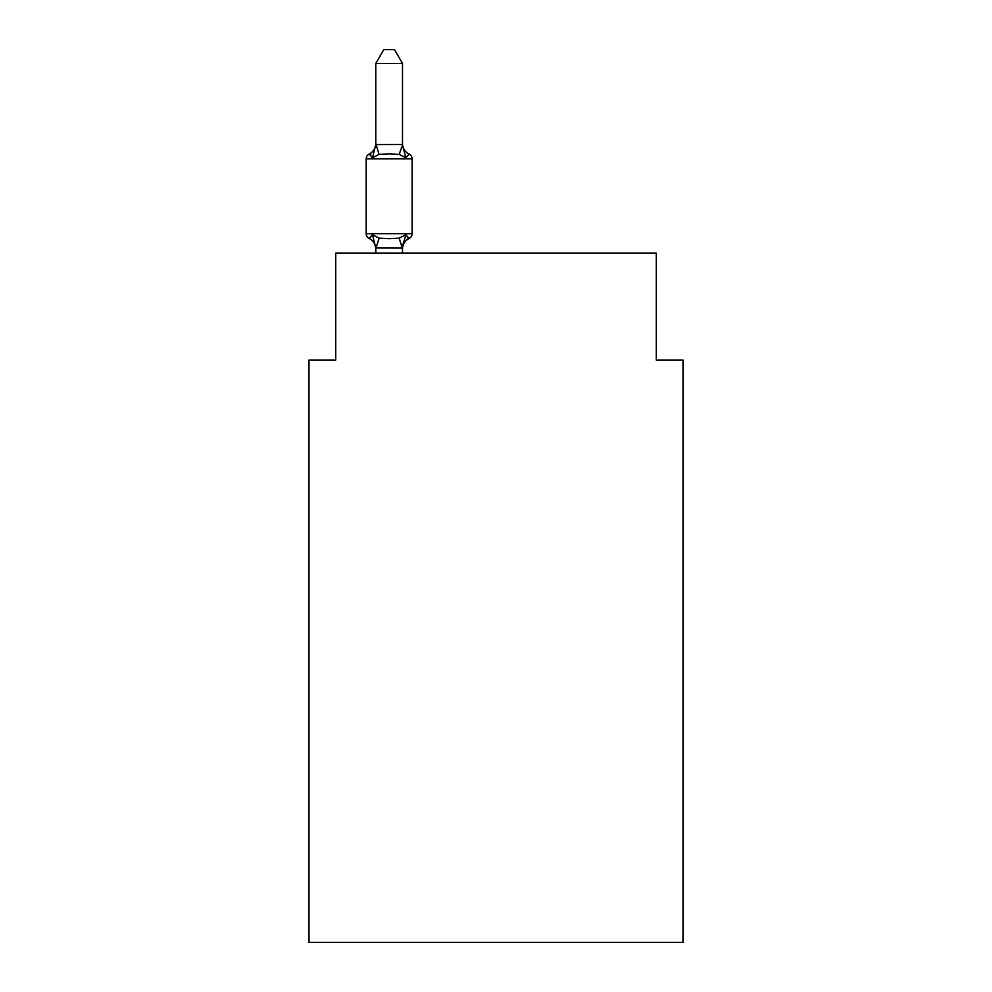 <?xml version="1.0" encoding="UTF-8"?>
<svg xmlns="http://www.w3.org/2000/svg" width="992" height="992" viewBox="0 0 992 992"><rect width="100%" height="100%" fill="white"/><g stroke="black" fill="none" stroke-linecap="round" stroke-linejoin="round"><path stroke-width="1.49" d="M683.004 942.4L683.004 360.022L656.282 360.022L656.282 253.171L335.718 253.171L335.718 360.022L308.996 360.022L308.996 942.4L683.004 942.4M375.782 249.042L375.782 249.042A11.755 11.755 0 0 0 369.173 238.464A5.344 5.344 0 0 1 366.172 233.666A5.344 5.344 0 0 0 369.173 238.464A5.344 5.344 0 0 1 366.172 233.666A5.344 5.344 0 0 0 369.173 238.464A5.344 5.344 0 0 1 366.172 233.666A5.344 5.344 0 0 0 369.173 238.464A5.344 5.344 0 0 1 366.172 233.666A5.344 5.344 0 0 0 369.173 238.464A5.344 5.344 0 0 1 366.172 233.666A5.344 5.344 0 0 0 369.173 238.464A5.344 5.344 0 0 1 366.172 233.666A5.344 5.344 0 0 0 369.173 238.464A5.344 5.344 0 0 1 366.172 233.666A5.344 5.344 0 0 0 369.173 238.464A5.344 5.344 0 0 1 366.172 233.666A5.344 5.344 0 0 0 369.173 238.464A5.344 5.344 0 0 1 366.172 233.666A5.344 5.344 0 0 0 369.173 238.464A5.344 5.344 0 0 1 366.172 233.666A5.344 5.344 0 0 0 369.173 238.464A5.344 5.344 0 0 1 366.172 233.666A5.344 5.344 0 0 0 369.173 238.464A5.344 5.344 0 0 1 366.172 233.666A5.344 5.344 0 0 0 369.173 238.464A5.344 5.344 0 0 1 366.172 233.666A5.344 5.344 0 0 0 369.173 238.464A5.344 5.344 0 0 1 366.172 233.666A5.344 5.344 0 0 0 369.173 238.464A5.344 5.344 0 0 1 366.172 233.666A5.344 5.344 0 0 0 369.173 238.464A5.344 5.344 0 0 1 366.172 233.666A5.344 5.344 0 0 0 369.173 238.464A5.344 5.344 0 0 1 366.172 233.666A5.344 5.344 0 0 0 369.173 238.464A5.344 5.344 0 0 1 366.172 233.666A5.344 5.344 0 0 0 369.173 238.464A5.344 5.344 0 0 1 366.172 233.666A5.344 5.344 0 0 0 369.173 238.464A5.344 5.344 0 0 1 366.172 233.666A5.344 5.344 0 0 0 369.173 238.464A5.344 5.344 0 0 1 366.172 233.666A5.344 5.344 0 0 0 369.173 238.464A5.344 5.344 0 0 1 366.172 233.666A5.344 5.344 0 0 0 369.173 238.464A5.344 5.344 0 0 1 366.172 233.666A5.344 5.344 0 0 0 369.173 238.464A5.344 5.344 0 0 1 366.172 233.666A5.344 5.344 0 0 0 369.173 238.464A5.344 5.344 0 0 1 366.172 233.666A5.344 5.344 0 0 0 369.173 238.464A5.344 5.344 0 0 1 366.172 233.666A5.344 5.344 0 0 0 369.173 238.464A5.344 5.344 0 0 1 366.172 233.666A5.344 5.344 0 0 0 369.173 238.464A5.344 5.344 0 0 1 366.172 233.666A5.344 5.344 0 0 0 369.173 238.464A5.344 5.344 0 0 1 366.172 233.666A5.344 5.344 0 0 0 369.173 238.464A5.344 5.344 0 0 1 366.172 233.666A5.344 5.344 0 0 0 369.173 238.464A5.344 5.344 0 0 1 366.172 233.666A5.344 5.344 0 0 0 369.173 238.464A5.344 5.344 0 0 1 366.172 233.666A5.344 5.344 0 0 0 369.173 238.464A5.344 5.344 0 0 1 366.172 233.666A5.344 5.344 0 0 0 369.173 238.464L372.446 234.707L369.173 238.464A5.344 5.344 0 0 1 366.172 233.666A5.344 5.344 0 0 0 369.173 238.464L372.446 234.707L369.173 238.464L372.446 234.707L369.173 238.464L372.446 234.707L369.173 238.464L372.446 234.707L369.173 238.464L372.446 234.707L369.173 238.464L372.446 234.707L369.173 238.464L372.446 234.707L369.173 238.464L372.446 234.707L369.173 238.464L372.446 234.707L369.173 238.464L372.446 234.707L369.173 238.464L372.446 234.707L369.173 238.464L372.446 234.707L379.118 238.142L389.137 238.675L399.168 238.142L405.84 234.707L409.113 238.464L405.84 234.707L409.113 238.464L405.84 234.707L409.113 238.464L407.501 237.671L409.113 238.464L405.84 234.707L409.113 238.464L407.501 237.671L409.113 238.464L407.501 237.671L409.113 238.464L405.84 234.707L409.113 238.464L407.501 237.671L409.113 238.464L405.84 234.707L409.113 238.464L407.501 237.671L409.113 238.464L405.84 234.707L409.113 238.464L405.84 234.707L409.113 238.464L407.501 237.671L409.113 238.464L405.84 234.707L409.113 238.464L407.501 237.671L409.113 238.464L407.501 237.671L409.113 238.464L405.84 234.707L409.113 238.464L407.501 237.671L409.113 238.464L405.84 234.707L409.113 238.464L407.501 237.671L409.113 238.464L405.84 234.707L409.113 238.464A5.344 5.344 0 0 0 412.114 233.666L412.114 158.856A5.344 5.344 0 0 0 409.113 154.058A5.344 5.344 0 0 1 412.114 158.856A5.344 5.344 0 0 0 409.113 154.058L405.84 157.815L409.113 154.058A5.344 5.344 0 0 1 412.114 158.856A5.344 5.344 0 0 0 409.113 154.058L405.84 157.815L409.113 154.058A5.344 5.344 0 0 1 412.114 158.856A5.344 5.344 0 0 0 409.113 154.058L405.84 157.815L409.113 154.058A5.344 5.344 0 0 1 412.114 158.856A5.344 5.344 0 0 0 409.113 154.058L405.84 157.815L409.113 154.058A5.344 5.344 0 0 1 412.114 158.856A5.344 5.344 0 0 0 409.113 154.058L405.84 157.815L409.113 154.058A5.344 5.344 0 0 1 412.114 158.856A5.344 5.344 0 0 0 409.113 154.058L405.84 157.815L409.113 154.058A5.344 5.344 0 0 1 412.114 158.856A5.344 5.344 0 0 0 409.113 154.058L405.84 157.815L409.113 154.058A5.344 5.344 0 0 1 412.114 158.856A5.344 5.344 0 0 0 409.113 154.058L405.84 157.815L409.113 154.058A5.344 5.344 0 0 1 412.114 158.856A5.344 5.344 0 0 0 409.113 154.058L405.84 157.815L409.113 154.058A5.344 5.344 0 0 1 412.114 158.856A5.344 5.344 0 0 0 409.113 154.058L405.84 157.815L409.113 154.058A5.344 5.344 0 0 1 412.114 158.856A5.344 5.344 0 0 0 409.113 154.058L405.84 157.815L409.113 154.058A5.344 5.344 0 0 1 412.114 158.856A5.344 5.344 0 0 0 409.113 154.058L405.84 157.815L409.113 154.058A5.344 5.344 0 0 1 412.114 158.856A5.344 5.344 0 0 0 409.113 154.058L405.84 157.815L409.113 154.058A5.344 5.344 0 0 1 412.114 158.856A5.344 5.344 0 0 0 409.113 154.058L405.84 157.815L409.113 154.058A5.344 5.344 0 0 1 412.114 158.856A5.344 5.344 0 0 0 409.113 154.058L405.84 157.815L409.113 154.058A5.344 5.344 0 0 1 412.114 158.856A5.344 5.344 0 0 0 409.113 154.058L405.84 157.815L409.113 154.058A5.344 5.344 0 0 1 412.114 158.856A5.344 5.344 0 0 0 409.113 154.058L405.84 157.815L409.113 154.058A5.344 5.344 0 0 1 412.114 158.856A5.344 5.344 0 0 0 409.113 154.058L405.84 157.815L409.113 154.058A5.344 5.344 0 0 1 412.114 158.856A5.344 5.344 0 0 0 409.113 154.058L405.84 157.815L409.113 154.058A5.344 5.344 0 0 1 412.114 158.856A5.344 5.344 0 0 0 409.113 154.058L405.84 157.815L409.113 154.058A5.344 5.344 0 0 1 412.114 158.856A5.344 5.344 0 0 0 409.113 154.058L405.84 157.815L409.113 154.058A5.344 5.344 0 0 1 412.114 158.856A5.344 5.344 0 0 0 409.113 154.058L405.84 157.815L409.113 154.058A5.344 5.344 0 0 1 412.114 158.856A5.344 5.344 0 0 0 409.113 154.058L405.84 157.815L409.113 154.058A5.344 5.344 0 0 1 412.114 158.856A5.344 5.344 0 0 0 409.113 154.058L405.84 157.815L409.113 154.058A5.344 5.344 0 0 1 412.114 158.856A5.344 5.344 0 0 0 409.113 154.058L405.84 157.815L409.113 154.058A5.344 5.344 0 0 1 412.114 158.856A5.344 5.344 0 0 0 409.113 154.058L405.84 157.815L409.113 154.058A5.344 5.344 0 0 1 412.114 158.856A5.344 5.344 0 0 0 409.113 154.058L405.84 157.815L409.113 154.058A5.344 5.344 0 0 1 412.114 158.856A5.344 5.344 0 0 0 409.113 154.058L405.84 157.815L409.113 154.058A5.344 5.344 0 0 1 412.114 158.856A5.344 5.344 0 0 0 409.113 154.058L405.84 157.815L409.113 154.058A5.344 5.344 0 0 1 412.114 158.856A5.344 5.344 0 0 0 409.113 154.058L405.84 157.815L409.113 154.058A5.344 5.344 0 0 1 412.114 158.856A5.344 5.344 0 0 0 409.113 154.058L405.84 157.815L409.113 154.058A5.344 5.344 0 0 1 412.114 158.856A5.344 5.344 0 0 0 409.113 154.058L405.84 157.815L409.113 154.058A5.344 5.344 0 0 1 412.114 158.856A5.344 5.344 0 0 0 409.113 154.058L405.84 157.815L409.113 154.058A5.344 5.344 0 0 1 412.114 158.856L366.172 158.856A5.344 5.344 0 0 1 369.173 154.058L370.698 154.789M402.504 63.488L375.782 63.488L383.805 49.6L394.481 49.6L402.504 63.488L402.504 145.068L405.84 157.815L409.113 154.058L405.84 157.815L399.168 154.38L389.137 153.847L379.118 154.38L372.446 157.815L369.173 154.058A11.755 11.755 0 0 0 375.782 143.493L375.782 145.068L375.782 143.493M402.504 145.068L399.168 154.38M402.504 247.665L403.756 241.168L402.281 248.012L375.782 247.938L372.446 234.707M372.446 157.815L369.173 154.058L372.446 157.815L369.173 154.058L372.446 157.815L369.173 154.058L372.446 157.815L369.173 154.058L372.446 157.815L369.173 154.058L372.446 157.815L369.173 154.058L372.446 157.815L369.173 154.058L372.446 157.815L369.173 154.058L372.446 157.815L369.173 154.058L372.446 157.815L369.173 154.058L372.446 157.815L369.173 154.058L372.446 157.815L369.173 154.058L372.446 157.815L369.173 154.058L372.446 157.815L369.173 154.058L372.446 157.815L369.173 154.058L372.446 157.815L369.173 154.058L372.446 157.815L375.782 144.584L402.281 144.522M402.504 247.454L405.84 234.707L409.113 238.464A11.755 11.755 0 0 0 402.504 249.042M366.172 158.856L366.172 233.666L412.114 233.666M375.782 63.488L375.782 144.584M402.504 253.171L402.504 247.938M375.782 253.171L375.782 247.938M402.504 143.493A11.755 11.755 0 0 0 409.113 154.058M379.118 238.142L376.005 248.012M399.168 238.142L402.281 248.012M376.005 144.522L379.118 154.38"/></g></svg>

